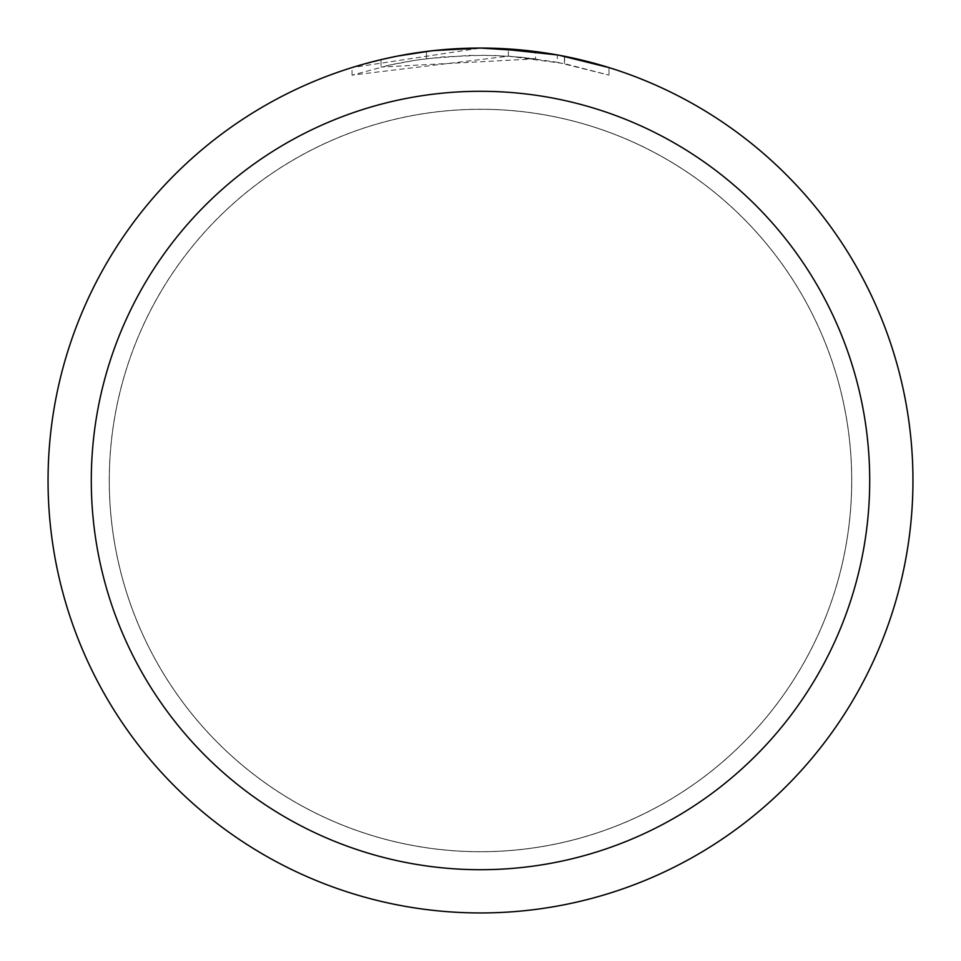 <?xml version="1.0" encoding="UTF-8"?>
<svg xmlns="http://www.w3.org/2000/svg" width="961" height="961" viewBox="0 0 961 961"><rect width="100%" height="100%" fill="white"/><g stroke="black" fill="none" stroke-linecap="round" stroke-linejoin="round"><path stroke-width="0.72" stroke-dasharray="4.8 3.6" d="M480.5 109.314A371.186 371.186 0 0 1 851.686 480.5A371.186 371.186 0 0 1 480.5 851.686A371.186 371.186 0 0 1 109.314 480.5A371.186 371.186 0 0 1 480.5 109.314A371.186 371.186 0 0 1 851.686 480.5A371.186 371.186 0 0 1 480.5 851.686A371.186 371.186 0 0 1 109.314 480.5A371.186 371.186 0 0 1 480.5 109.314M480.5 109.278A371.222 371.222 0 0 1 851.722 480.5A371.222 371.222 0 0 1 480.5 851.722A371.222 371.222 0 0 1 109.278 480.5A371.222 371.222 0 0 1 480.5 109.278M609.01 67.582L609.01 75.138L609.01 67.582L557.32 54.933L557.32 62.261L609.01 75.138L564.443 63.63L508.381 56.17L352.014 75.138L390.466 64.904L416.557 60.099L442.901 56.927L482.662 55.257L509.174 56.231L535.577 58.837L535.577 51.57L480.5 48.05A432.45 432.45 0 0 1 912.95 480.5A432.45 432.45 0 0 1 480.5 912.95A432.45 432.45 0 0 1 48.05 480.5A432.45 432.45 0 0 1 480.5 48.05L508.381 48.951L559.362 55.306M495.54 48.314L461.869 48.446L424.738 51.654L388.028 58.056L352.014 67.582L480.5 48.05M535.577 58.837L381.024 67.054A425.242 425.242 0 0 1 426.456 58.705L469.112 55.414L495.54 55.522L522.039 57.288L557.32 62.249M431.729 50.813L426.456 51.438L426.456 58.705L426.456 51.438A432.45 432.45 0 0 0 381.024 59.642L381.024 67.054L381.024 59.642M395.043 56.579L398.262 55.942M564.443 63.63L564.443 56.279L564.443 63.63M508.381 56.17L508.381 48.951M352.014 75.138L352.014 67.582M109.314 480.5A371.186 371.186 0 0 1 480.5 109.314A371.186 371.186 0 0 1 851.686 480.5A371.186 371.186 0 0 1 480.5 851.686A371.186 371.186 0 0 1 109.314 480.5M109.242 480.5A371.258 371.258 0 0 1 480.5 109.242A371.258 371.258 0 0 1 851.758 480.5A371.258 371.258 0 0 1 480.5 851.758A371.258 371.258 0 0 1 109.242 480.5M564.624 56.315L564.624 63.666"/><path stroke-width="1.44" d="M480.5 48.05A432.45 432.45 0 0 1 912.95 480.5A432.45 432.45 0 0 1 480.5 912.95A432.45 432.45 0 0 1 48.05 480.5A432.45 432.45 0 0 1 480.5 48.05L433.759 50.585L480.5 48.05L535.577 51.57M559.362 55.306L609.01 67.582M557.32 54.933L495.54 48.314M480.5 91.295A389.205 389.205 0 0 1 869.705 480.5A389.205 389.205 0 0 1 480.5 869.705A389.205 389.205 0 0 1 91.295 480.5A389.205 389.205 0 0 1 480.5 91.295M431.729 50.813L398.262 55.942M381.024 59.642L395.043 56.579"/></g></svg>
